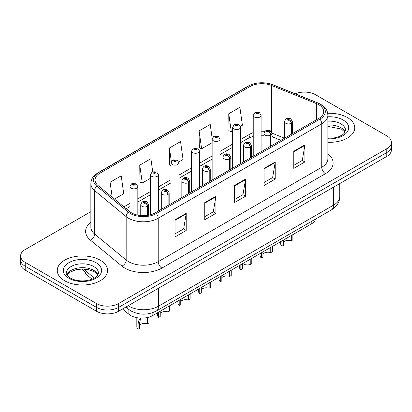 <?xml version="1.0" encoding="UTF-8"?>
<svg xmlns="http://www.w3.org/2000/svg" width="412" height="412" viewBox="0 0 412 412"><rect width="100%" height="100%" fill="white"/><g stroke="black" fill="none" stroke-linecap="round" stroke-linejoin="round"><path stroke-width="0.62" d="M280.896 140.301L273.146 137.165M315.618 219.04A15.733 9.085 180 0 1 311.204 224.035L152.862 315.453A15.733 9.085 180 0 1 128.848 314.243L122.498 309.005M347.368 117.513A25.173 14.533 0 0 0 327.705 113.295A25.173 14.533 0 0 1 347.368 117.513A25.173 14.533 0 0 1 354.742 127.787A25.173 14.533 0 0 0 347.368 117.513M100.234 260.193A25.173 14.533 0 0 0 72.795 257.042A25.173 14.533 0 0 0 57.258 270.473A25.173 14.533 0 0 0 64.633 280.747A25.173 14.533 0 0 0 92.067 283.899A25.173 14.533 0 0 0 107.604 270.473A25.173 14.533 0 0 0 100.234 260.193A25.173 14.533 0 0 0 72.795 257.042A25.173 14.533 0 0 0 57.258 270.473A25.173 14.533 0 0 0 64.633 280.747A25.173 14.533 0 0 0 92.067 283.899A25.173 14.533 0 0 0 107.604 270.473A25.173 14.533 0 0 0 100.234 260.193M318.775 104.73A16.784 9.687 180 0 1 323.693 111.58A16.784 9.687 180 0 1 318.775 118.429L155.231 212.855A16.784 9.687 180 0 1 129.615 211.562L98.092 185.57A16.784 9.687 180 0 1 95.054 180.008A16.784 9.687 180 0 1 99.972 173.158L250.022 86.53A16.784 9.687 180 0 1 271.513 85.444L316.534 103.644A16.784 9.687 180 0 1 318.775 104.73M319.928 104.066A18.411 10.63 0 0 0 317.472 102.871L272.45 84.671A18.411 10.63 0 0 0 248.869 85.866L98.823 172.494A18.411 10.63 0 0 0 96.758 186.106L128.281 212.098A18.411 10.63 0 0 0 156.38 213.519L319.928 119.094A18.411 10.63 0 0 0 319.928 104.066M90.861 211.65L25.209 249.554A15.733 9.085 0 0 0 20.6 255.976L20.6 263.685A15.733 9.085 0 0 0 25.209 270.107L96.413 311.22L96.413 307.362A15.733 9.085 0 0 0 118.666 307.362L386.791 152.564A15.733 9.085 0 0 0 391.4 146.136A15.733 9.085 0 0 1 386.791 152.564L118.666 307.362A15.733 9.085 0 0 1 96.413 307.362L25.209 266.255L96.413 307.362L96.413 303.51A15.733 9.085 0 0 0 118.666 303.51L386.791 148.706A15.733 9.085 0 0 0 391.4 142.284A15.733 9.085 0 0 0 386.791 135.862L315.587 94.75A15.733 9.085 0 0 0 295.26 93.807M20.6 259.833A15.733 9.085 0 0 0 25.209 266.255A15.733 9.085 0 0 1 20.6 259.833M175.069 219.771L175.069 236.9L186.198 230.478L186.198 213.349L175.069 219.771M175.069 233.862L183.639 228.912L186.152 213.916A4.197 2.421 -120 0 0 186.198 213.349M183.567 228.959L186.198 230.478M204.738 202.642L204.738 219.771L215.862 213.349L215.862 196.22L204.738 202.642M204.738 216.733L213.308 211.783L215.821 196.787A4.197 2.421 -120 0 0 215.862 196.22M213.231 211.83L215.862 213.349M293.746 151.256L293.746 168.384L304.87 161.962L304.87 144.833L293.746 151.256M293.746 165.346L302.315 160.397L304.823 145.4A4.197 2.421 -120 0 0 304.87 144.833M302.238 160.443L304.87 161.962M264.077 168.384L264.077 185.513L275.201 179.091L275.201 161.962L264.077 168.384M264.077 182.475L272.646 177.526L275.154 162.529A4.197 2.421 -120 0 0 275.201 161.962M272.569 177.572L275.201 179.091M234.407 185.513L234.407 202.642L245.531 196.22L245.531 179.091L234.407 185.513M234.407 199.604L242.977 194.655L245.49 179.658A4.197 2.421 -120 0 0 245.531 179.091M242.9 194.701L245.531 196.22M327.89 142.289A25.173 14.533 0 0 0 354.742 127.787A25.173 14.533 0 0 1 327.89 142.289M20.6 255.976A15.733 9.085 0 0 0 25.209 262.398L96.413 303.51M114.474 199.078L123.734 193.733L121.221 175.836L110.097 182.258L110.097 195.468M212.206 138.561L210.228 124.45L199.104 130.872L199.279 147.898M240.428 126.36L242.405 125.217L239.897 107.321L228.768 113.743L228.948 130.769M152.713 171.67L150.89 158.708L139.766 165.13L139.946 182.155M178.793 161.947L183.072 159.475L180.559 141.579L169.435 148.001L169.615 165.027M171.062 165.567L169.435 164.96M169.435 148.001L171.34 161.586M199.104 130.872L201.612 148.768L212.154 142.686M201.612 148.768L199.104 147.831M228.768 113.743L231.281 131.639L232.698 130.82M231.281 131.639L228.768 130.702M139.766 165.13L142.279 183.026L150.519 178.267M142.279 183.026L139.766 182.089M110.097 182.258L112.193 197.194M96.413 311.22A15.733 9.085 0 0 0 118.666 311.22L386.791 156.416A15.733 9.085 0 0 0 391.4 149.994L391.4 142.284M292.844 234.634L292.844 239.897L291.32 240.778L291.32 235.515M281.947 240.927L281.947 246.191A7.869 4.542 180 0 1 280.649 243.688L280.649 241.679M291.32 240.778A5.768 3.332 0 0 0 283.477 242.071M283.477 240.047L283.477 245.31L281.947 246.191M291.413 134.23L291.413 123.178A2.621 1.581 -122.2 0 0 289.482 120.016A1.313 0.757 0 0 0 289.44 118.965A1.313 0.757 0 0 0 287.586 118.965A1.313 0.757 0 0 0 287.586 120.036A1.313 0.757 0 0 0 289.399 120.062L288.869 119.727A0.525 0.304 180 0 1 288.312 119.222A0.525 0.304 180 0 1 288.9 119.707L289.482 120.016M289.399 120.062A2.621 1.447 62.1 0 1 291.171 123.317A3.935 2.271 180 0 1 285.732 123.25A3.935 2.271 180 0 1 284.584 121.643C285.588 118.414 287.643 117.482 290.754 118.836L292.448 121.643A3.935 2.271 180 0 1 291.413 123.178M291.171 134.369L291.171 123.317M261.11 151.724L261.11 115.412A3.935 2.271 180 0 1 258.685 117.513A3.935 2.271 180 0 1 254.395 117.018A3.935 2.271 180 0 1 253.246 115.412L254.812 112.682A2.621 1.581 57.8 0 1 256.213 112.759A1.313 0.757 0 0 0 256.249 113.805A1.313 0.757 0 0 0 258.103 113.805A1.313 0.757 0 0 0 258.103 112.734A1.313 0.757 0 0 0 256.29 112.713L256.825 113.048A0.525 0.304 180 0 1 257.376 113.552A0.525 0.304 180 0 1 256.789 113.068L256.213 112.759M256.825 113.496L256.825 113.048M256.29 112.713A2.621 1.447 -117.9 0 0 255.064 112.538A2.621 1.447 -117.9 0 0 254.951 112.61M256.789 113.475L256.789 113.068M272.301 246.494L272.301 251.758L270.777 252.638L270.777 247.38M261.404 252.788L261.404 258.051A7.869 4.542 180 0 1 260.101 255.548L260.101 253.54M270.777 252.638A5.768 3.332 0 0 0 262.928 253.931M262.928 251.907L262.928 257.17L261.404 258.051M270.869 146.09L270.869 135.038A2.621 1.581 -122.2 0 0 268.938 131.876A1.313 0.757 0 0 0 268.897 130.831A1.313 0.757 0 0 0 267.043 130.831A1.313 0.757 0 0 0 267.043 131.897A1.313 0.757 0 0 0 268.856 131.922L268.325 131.588A0.525 0.304 180 0 1 267.769 131.083A0.525 0.304 180 0 1 268.356 131.567L268.938 131.876M268.856 131.922A2.621 1.447 62.1 0 1 270.627 135.177A3.935 2.271 180 0 1 265.189 135.11A3.935 2.271 180 0 1 264.035 133.503C265.04 130.28 267.1 129.342 270.21 130.697L271.905 133.503A3.935 2.271 180 0 1 270.869 135.038M270.627 146.229L270.627 135.177M251.758 258.36L251.758 263.618L250.228 264.499L250.228 259.241M240.855 264.653L240.855 269.912A7.869 4.542 180 0 1 239.557 267.414L239.557 265.4M250.228 264.499A5.768 3.332 0 0 0 242.385 265.792M242.385 263.768L242.385 269.031L240.855 269.912M250.326 157.951L250.326 146.899A2.621 1.581 -122.2 0 0 248.39 143.737A1.313 0.757 0 0 0 248.354 142.691A1.313 0.757 0 0 0 246.5 142.691A1.313 0.757 0 0 0 246.5 143.762A1.313 0.757 0 0 0 248.312 143.783L247.777 143.448A0.525 0.304 180 0 1 247.226 142.943A0.525 0.304 180 0 1 247.813 143.428L248.39 143.737M248.312 143.783A2.621 1.447 62.1 0 1 250.084 147.043A3.935 2.271 180 0 1 244.646 146.971A3.935 2.271 180 0 1 243.492 145.369C244.496 142.14 246.551 141.203 249.662 142.562L251.356 145.369A3.935 2.271 180 0 1 250.326 146.899M250.084 158.09L250.084 147.043M231.209 270.221L231.209 275.484L229.685 276.364L229.685 271.101M220.312 276.514L220.312 281.772A7.869 4.542 180 0 1 219.014 279.274L219.014 277.261M229.685 276.364A5.768 3.332 0 0 0 221.836 277.652M221.836 275.633L221.836 280.891L220.312 281.772M229.778 169.816L229.778 158.764A2.621 1.581 -122.2 0 0 227.846 155.597A1.313 0.757 0 0 0 227.805 154.552A1.313 0.757 0 0 0 225.951 154.552A1.313 0.757 0 0 0 225.951 155.623A1.313 0.757 0 0 0 227.764 155.643L227.233 155.309A0.525 0.304 180 0 1 226.677 154.809A0.525 0.304 180 0 1 227.264 155.293L227.846 155.597M227.764 155.643A2.621 1.447 62.1 0 1 229.536 158.903A3.935 2.271 180 0 1 224.097 158.836A3.935 2.271 180 0 1 222.944 157.23C223.953 154 226.008 153.063 229.118 154.423L230.813 157.23A3.935 2.271 180 0 1 229.778 158.764M229.536 169.955L229.536 158.903M210.666 282.081L210.666 287.344L209.142 288.225L209.142 282.962M199.768 288.374L199.768 293.638A7.869 4.542 180 0 1 198.466 291.135L198.466 289.126M209.142 288.225A5.768 3.332 0 0 0 201.293 289.518M201.293 287.494L201.293 292.757L199.768 293.638M209.234 181.677L209.234 170.625A2.621 1.581 -122.2 0 0 207.303 167.463A1.313 0.757 0 0 0 207.262 166.412A1.313 0.757 0 0 0 205.408 166.412A1.313 0.757 0 0 0 205.408 167.483A1.313 0.757 0 0 0 207.221 167.509L206.69 167.174A0.525 0.304 180 0 1 206.134 166.669A0.525 0.304 180 0 1 206.721 167.154L207.303 167.463M207.221 167.509A2.621 1.447 62.1 0 1 208.992 170.764A3.935 2.271 180 0 1 203.554 170.697A3.935 2.271 180 0 1 202.4 169.09C203.404 165.861 205.464 164.929 208.57 166.283L210.269 169.09A3.935 2.271 180 0 1 209.234 170.625M208.992 181.816L208.992 170.764M240.567 163.585L240.567 127.272A3.935 2.271 180 0 1 238.136 129.373A3.935 2.271 180 0 1 233.851 128.879A3.935 2.271 180 0 1 232.698 127.272L234.268 124.542A2.621 1.581 57.8 0 1 235.664 124.62A1.313 0.757 0 0 0 235.705 125.67A1.313 0.757 0 0 0 237.559 125.67A1.313 0.757 0 0 0 237.559 124.599A1.313 0.757 0 0 0 235.746 124.573L236.277 124.908A0.525 0.304 180 0 1 236.833 125.413A0.525 0.304 180 0 1 236.246 124.929L235.664 124.62M236.277 125.356L236.277 124.908M235.746 124.573A2.621 1.447 -117.9 0 0 234.521 124.398A2.621 1.447 -117.9 0 0 234.407 124.47M236.246 125.336L236.246 124.929M220.018 175.445L220.018 139.138A3.935 2.271 180 0 1 217.593 141.234A3.935 2.271 180 0 1 213.308 140.739A3.935 2.271 180 0 1 212.154 139.138L213.725 136.408A2.621 1.581 57.8 0 1 215.121 136.485A1.313 0.757 0 0 0 215.162 137.531A1.313 0.757 0 0 0 217.016 137.531A1.313 0.757 0 0 0 217.016 136.46A1.313 0.757 0 0 0 215.203 136.439L215.733 136.774A0.525 0.304 180 0 1 216.29 137.273A0.525 0.304 180 0 1 215.703 136.789L215.121 136.485M215.733 137.217L215.733 136.774M215.203 136.439A2.621 1.447 -117.9 0 0 213.977 136.259A2.621 1.447 -117.9 0 0 213.859 136.336M215.703 137.201L215.703 136.789M199.475 187.311L199.475 150.998A3.935 2.271 180 0 1 197.049 153.094A3.935 2.271 180 0 1 192.759 152.605A3.935 2.271 180 0 1 191.611 150.998L193.177 148.268A2.621 1.581 57.8 0 1 194.577 148.346A1.313 0.757 0 0 0 194.613 149.391A1.313 0.757 0 0 0 196.467 149.391A1.313 0.757 0 0 0 196.467 148.32A1.313 0.757 0 0 0 194.655 148.299L195.19 148.634A0.525 0.304 180 0 1 195.741 149.134A0.525 0.304 180 0 1 195.17 149.072L195.154 148.65L194.577 148.346M195.19 149.082L195.19 148.634M194.655 148.299A2.621 1.447 -117.9 0 0 193.429 148.119A2.621 1.447 -117.9 0 0 193.316 148.196M195.17 149.072A0.525 0.304 180 0 1 195.154 148.65M190.117 293.941L190.117 299.205L188.593 300.085L188.593 294.827M179.22 300.235L179.22 305.498A7.869 4.542 180 0 1 177.922 302.995L177.922 300.987M188.593 300.085A5.768 3.332 0 0 0 180.75 301.378M180.75 299.354L180.75 304.617L179.22 305.498M188.691 193.537L188.691 182.485A2.621 1.581 -122.2 0 0 186.754 179.323A1.313 0.757 0 0 0 186.713 178.278A1.313 0.757 0 0 0 184.859 178.278A1.313 0.757 0 0 0 184.859 179.344A1.313 0.757 0 0 0 186.672 179.369L186.142 179.035A0.525 0.304 180 0 1 185.585 178.53A0.525 0.304 180 0 1 186.178 179.014L186.754 179.323M186.672 179.369A2.621 1.447 62.1 0 1 188.444 182.624A3.935 2.271 180 0 1 183.005 182.557A3.935 2.271 180 0 1 181.857 180.95C182.861 177.727 184.916 176.789 188.027 178.144L189.721 180.95A3.935 2.271 180 0 1 188.691 182.485M188.444 193.676L188.444 182.624M169.574 305.807L169.574 311.065L168.05 311.946L168.05 306.688M158.677 312.1L158.677 317.358A7.869 4.542 180 0 1 157.374 314.861L157.374 312.847M168.05 311.946A5.768 3.332 0 0 0 160.201 313.238M160.201 311.214L160.201 316.478L158.677 317.358M168.142 205.397L168.142 194.346A2.621 1.581 -122.2 0 0 166.211 191.183A1.313 0.757 0 0 0 166.17 190.138A1.313 0.757 0 0 0 164.316 190.138A1.313 0.757 0 0 0 164.316 191.209A1.313 0.757 0 0 0 166.129 191.23L165.598 190.895A0.525 0.304 180 0 1 165.042 190.39A0.525 0.304 180 0 1 165.629 190.874L166.211 191.183M166.129 191.23A2.621 1.447 62.1 0 1 167.9 194.49A3.935 2.271 180 0 1 162.462 194.418A3.935 2.271 180 0 1 161.308 192.816C162.313 189.587 164.373 188.65 167.483 190.009L169.178 192.816A3.935 2.271 180 0 1 168.142 194.346M167.9 205.537L167.9 194.49M136.83 317.662L136.83 326.721A7.869 4.542 180 0 0 138.128 329.219L138.128 323.348L139.132 319.537L141.064 318.105M149.031 317.08L149.031 322.931L147.501 323.811L147.501 317.935L148.938 317.106M141.177 318.11L140.621 318.682L139.658 322.467L139.658 328.338L138.128 329.219M147.501 323.811A5.768 3.332 0 0 0 139.658 325.099M147.599 215.378L147.599 206.211A2.621 1.581 -122.2 0 0 145.663 203.044A1.313 0.757 0 0 0 145.627 201.998A1.313 0.757 0 0 0 143.773 201.998A1.313 0.757 0 0 0 143.773 203.07A1.313 0.757 0 0 0 145.585 203.09L145.05 202.756A0.525 0.304 180 0 1 144.499 202.256A0.525 0.304 180 0 1 145.086 202.74L145.663 203.044M145.585 203.09A2.621 1.447 62.1 0 1 147.357 206.35A3.935 2.271 180 0 1 141.919 206.283A3.935 2.271 180 0 1 140.765 204.676C141.769 201.447 143.829 200.51 146.935 201.87L148.629 204.676A3.935 2.271 180 0 1 147.599 206.211M147.357 215.414L147.357 206.35M178.932 199.171L178.932 162.858A3.935 2.271 180 0 1 176.501 164.96A3.935 2.271 180 0 1 172.216 164.465A3.935 2.271 180 0 1 171.062 162.858L172.633 160.129A2.621 1.581 57.8 0 1 174.029 160.206A1.313 0.757 0 0 0 174.07 161.252A1.313 0.757 0 0 0 175.924 161.252A1.313 0.757 0 0 0 175.924 160.18A1.313 0.757 0 0 0 174.111 160.16L174.642 160.495A0.525 0.304 180 0 1 175.198 160.999A0.525 0.304 180 0 1 174.626 160.932L174.642 160.495M174.111 160.16A2.621 1.447 -117.9 0 0 172.886 159.985A2.621 1.447 -117.9 0 0 172.767 160.057M174.611 160.922L174.029 160.206M174.626 160.932A0.525 0.304 180 0 1 174.611 160.515M158.383 211.032L158.383 174.719A3.935 2.271 180 0 1 155.957 176.82A3.935 2.271 180 0 1 151.667 176.326A3.935 2.271 180 0 1 150.519 174.719L152.085 171.989A2.621 1.581 57.8 0 1 153.485 172.067A1.313 0.757 0 0 0 153.527 173.117A1.313 0.757 0 0 0 155.381 173.117A1.313 0.757 0 0 0 155.381 172.046A1.313 0.757 0 0 0 153.568 172.02L154.098 172.355A0.525 0.304 180 0 1 154.649 172.86A0.525 0.304 180 0 1 154.062 172.376L153.485 172.067M154.098 172.803L154.098 172.355M153.568 172.02A2.621 1.447 -117.9 0 0 152.337 171.845A2.621 1.447 -117.9 0 0 152.224 171.917M154.062 172.782L154.062 172.376M137.84 215.152L137.84 186.585A3.935 2.271 180 0 1 135.409 188.681A3.935 2.271 180 0 1 131.124 188.191A3.935 2.271 180 0 1 129.971 186.585L131.541 183.855A2.621 1.581 57.8 0 1 132.937 183.932A1.313 0.757 0 0 0 132.978 184.978A1.313 0.757 0 0 0 134.832 184.978A1.313 0.757 0 0 0 134.832 183.907A1.313 0.757 0 0 0 133.019 183.886L133.55 184.221A0.525 0.304 180 0 1 134.106 184.72A0.525 0.304 180 0 1 133.534 184.658L133.55 184.221M133.019 183.886A2.621 1.447 -117.9 0 0 131.794 183.706A2.621 1.447 -117.9 0 0 131.68 183.783M133.519 184.648L133.519 184.236L132.937 183.932M133.534 184.658A0.525 0.304 180 0 1 133.519 184.236M311.204 221.589L311.204 224.035M128.848 309.52L128.848 314.243M152.862 312.605L152.862 315.453M327.89 153.882A26.224 15.141 180 0 1 325.454 173.673L161.906 268.094A5.243 3.028 60 0 1 158.198 261.672L321.746 167.251A20.981 12.113 0 0 0 327.89 158.687L327.89 115.262A20.981 12.113 180 0 1 321.746 123.827A5.243 3.028 -120 0 0 319.928 119.094M161.906 268.094A26.224 15.141 180 0 1 124.821 268.094A26.224 15.141 180 0 1 121.88 266.075L90.357 240.083A26.224 15.141 180 0 1 90.861 222.315M128.529 261.672A20.981 12.113 0 0 0 158.198 261.672L158.198 218.252A20.981 12.113 180 0 1 126.18 216.635L94.652 190.638A20.981 12.113 180 0 1 90.861 183.695L90.861 227.115A20.981 12.113 0 0 0 94.652 234.062L126.18 260.054A20.981 12.113 0 0 0 128.529 261.672M327.89 115.262C327.555 111.642 327.179 108.624 320.66 104.298L317.899 102.959A5.243 2.457 112 0 0 317.472 102.871M317.899 102.959L272.878 84.759C264.19 81.684 255.945 82.132 248.142 86.098A5.243 3.028 60 0 1 248.869 85.866M98.823 172.494A5.243 3.028 -120 0 0 98.092 172.726C91.557 177.067 91.196 180.075 90.861 183.695M96.758 186.106A5.243 3.507 129.5 0 0 94.652 190.638L94.652 234.062A5.243 3.507 -50.5 0 1 90.357 240.083M272.878 84.759A5.243 2.457 112 0 0 272.45 84.671M128.281 212.098A5.243 3.507 129.5 0 0 126.18 216.635L126.18 260.054A5.243 3.507 -50.5 0 1 121.88 266.075M156.38 213.519A5.243 3.028 60 0 1 158.198 218.252L321.746 123.827L321.746 167.251A5.243 3.028 60 0 0 325.454 173.673M118.666 303.51L118.666 311.22M386.791 148.706L386.791 156.416M25.209 262.398L25.209 270.107M99.972 173.158L99.972 187.12M316.534 103.644L316.534 119.727M271.513 85.444L271.513 132.01M284.496 138.221L271.879 133.122M264.88 131.376A16.784 9.687 0 0 0 261.11 131.232M253.246 132.607A16.784 9.687 0 0 0 250.022 134.06L240.567 139.519M250.022 86.53L250.022 134.06A9.44 5.449 60 0 1 248.065 138.38L240.567 142.712M232.698 144.061L220.018 151.384M212.154 155.927L199.475 163.245M191.611 167.787L178.932 175.105M171.062 179.647L158.383 186.966M150.519 191.508L137.84 198.831M129.971 203.374L123.919 206.865M280.902 140.296L273.393 137.263A9.44 4.419 -68 0 1 271.905 135.522M234.407 186.054L245.49 179.658M264.077 168.925L275.154 162.529M293.746 151.796L304.823 145.4M204.738 203.183L215.821 196.787M175.069 220.312L186.152 213.916M128.137 305.745A20.981 12.113 0 0 0 128.863 306.188A20.981 12.113 0 0 0 158.532 306.188L333.576 205.125A20.981 12.113 0 0 0 339.72 196.56C339.874 201.767 337.098 206.221 331.403 209.929L156.359 310.988A10.491 6.056 60 0 0 158.532 306.188L158.532 288.199M333.576 187.141L333.576 205.125A10.491 6.056 60 0 1 331.403 209.929M126.767 306.538A10.491 7.014 129.5 0 0 128.431 309.191L125.856 307.064M83.6 269.021A20.981 12.113 0 0 0 84.97 270.313L84.97 269.103M92.092 279.228L86.886 274.933A10.491 7.014 129.5 0 1 84.97 270.313L94.42 278.11M345.112 132.056A15.986 9.229 0 0 0 340.873 127.684A15.986 9.229 0 0 0 327.89 125.032M327.89 138.211L334.451 137.85L338.798 136.707L342.588 134.765L344.247 133.303L345.555 130.357A15.986 9.229 0 0 0 340.873 123.832A15.986 9.229 0 0 0 327.89 121.18M327.89 138.792A19.132 11.047 0 0 0 346.904 132.458A19.132 11.047 0 0 0 343.098 119.98A19.132 11.047 0 0 0 327.89 116.787M97.974 274.742A15.986 9.229 0 0 0 93.735 270.37A15.986 9.229 0 0 0 78.089 268.011A15.986 9.229 0 0 0 66.888 274.742M93.735 266.518A15.986 9.229 0 0 0 76.313 264.514A15.986 9.229 0 0 0 66.445 273.043C65.606 273.537 66.95 275.231 70.478 278.126C75.087 280.649 80.7 281.447 87.313 280.536C93.179 279.104 97.191 277.94 98.416 273.043A15.986 9.229 0 0 0 93.735 266.518M68.902 278.285A19.132 11.047 0 0 0 95.96 278.285A19.132 11.047 0 0 0 95.96 262.66A19.132 11.047 0 0 0 68.902 262.66A19.132 11.047 0 0 0 68.902 278.285M138.128 323.348L139.658 322.467M248.142 86.098L98.092 172.726M273.393 137.263L271.905 136.722M264.035 135.28L261.11 135.224M253.246 136.31L248.065 138.38M232.698 147.254L220.018 154.577M212.154 159.12L199.475 166.438M191.611 170.98L178.932 178.298M171.062 182.84L158.383 190.159M150.519 194.701L137.84 202.024M129.971 206.567L126.196 208.745M156.359 310.988C147.918 315.232 139.477 315.232 131.037 310.988L128.431 309.191M339.72 196.56L339.72 183.592M86.886 274.933L82.349 268.995M284.584 138.175L284.584 121.643M292.448 133.632L292.448 121.643M261.11 115.412L259.416 112.605L255.064 112.538M253.246 156.266L253.246 115.412M344.988 132.283L341.522 129.126L327.89 126.36M264.035 150.035L264.035 133.503M271.905 145.493L271.905 133.503M243.492 161.895L243.492 145.369M251.356 157.353L251.356 145.369M222.944 173.761L222.944 157.23M230.813 169.219L230.813 157.23M202.4 185.621L202.4 169.09M210.269 181.079L210.269 169.09M240.567 127.272L238.872 124.47L234.521 124.398M232.698 168.127L232.698 127.272M220.018 139.138L218.324 136.331L213.977 136.259M212.154 179.987L212.154 139.138M199.475 150.998L197.781 148.191L193.429 148.119M191.611 191.853L191.611 150.998M97.85 274.969L94.389 271.812L88.76 269.69L82.415 268.995L75.654 269.798L69.34 272.538L67.012 274.969M181.857 197.482L181.857 180.95M189.721 192.94L189.721 180.95M161.308 209.342L161.308 192.816M169.178 204.8L169.178 192.816M140.765 215.574L140.765 204.676M148.629 215.203L148.629 204.676M178.932 162.858L177.237 160.052L172.886 159.985M171.062 203.713L171.062 162.858M158.383 174.719L156.689 171.917L152.337 171.845M150.519 214.765L150.519 174.719M137.84 186.585L136.145 183.778L131.794 183.706M129.971 211.845L129.971 186.585"/></g></svg>
